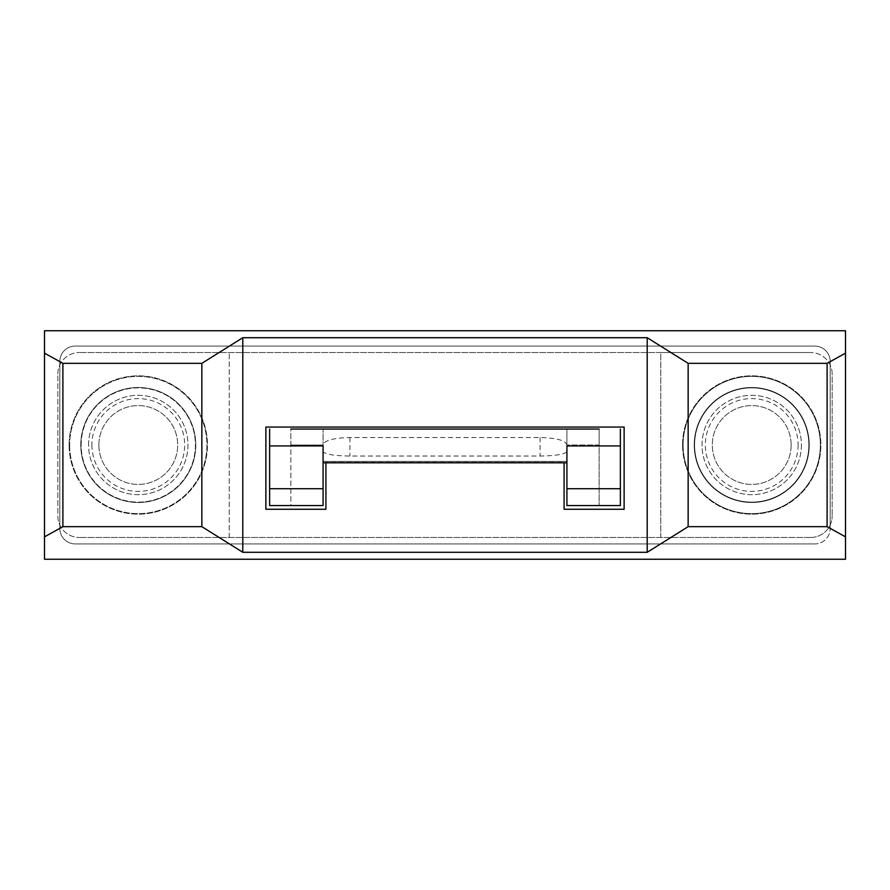 <?xml version="1.0" encoding="UTF-8"?>
<svg xmlns="http://www.w3.org/2000/svg" width="890" height="890" viewBox="0 0 890 890"><rect width="100%" height="100%" fill="white"/><g stroke="black" fill="none" stroke-linecap="round" stroke-linejoin="round"><path stroke-width="0.67" stroke-dasharray="4.45 3.34" d="M810.69 537.471L79.31 537.471L810.69 537.471A21.471 21.471 0 0 0 832.161 516.011A21.471 21.471 0 0 1 810.69 537.471M832.161 373.989A21.471 21.471 0 0 0 810.69 352.529A21.471 21.471 0 0 1 832.161 373.989L832.161 516.011L832.161 373.989M660.781 537.471L660.781 352.529L810.69 352.529L79.31 352.529L660.781 352.529L660.781 537.471M809.232 445A57.505 57.505 0 0 0 751.716 387.495A57.505 57.505 0 0 0 694.211 445A57.505 57.505 0 0 0 751.716 502.505A57.505 57.505 0 0 0 809.232 445A57.505 57.505 0 0 0 751.716 387.495A57.505 57.505 0 0 0 694.211 445A57.505 57.505 0 0 0 751.716 502.505A57.505 57.505 0 0 0 809.232 445M57.839 373.989A21.471 21.471 0 0 1 79.31 352.529A21.471 21.471 0 0 0 57.839 373.989L57.839 516.011A21.471 21.471 0 0 0 79.31 537.471A21.471 21.471 0 0 1 57.839 516.011L57.839 373.989M69.654 445A68.63 68.63 0 0 0 138.284 513.63A68.63 68.63 0 0 0 206.914 445A68.63 68.63 0 0 0 138.284 376.37A68.63 68.63 0 0 0 69.654 445A68.63 68.63 0 0 1 138.284 376.37A68.63 68.63 0 0 1 206.914 445A68.63 68.63 0 0 1 138.284 513.63A68.63 68.63 0 0 1 69.654 445M820.346 445A68.63 68.63 0 0 1 751.716 513.63A68.63 68.63 0 0 1 683.086 445A68.63 68.63 0 0 1 751.716 376.37A68.63 68.63 0 0 1 820.346 445A68.63 68.63 0 0 1 751.716 513.63A68.63 68.63 0 0 1 683.086 445A68.63 68.63 0 0 1 751.716 376.37A68.63 68.63 0 0 1 820.346 445M229.22 537.471L229.22 352.529L229.22 537.471M269.637 429.047L269.637 505.576L323.081 505.576L323.081 461.409L566.919 461.409L566.919 451.897L566.919 505.576L566.919 461.409L323.081 461.409L323.081 445L323.081 505.576L323.081 451.897M323.081 445.923L323.081 429.047L599.126 429.047L599.126 505.576L599.126 445L566.919 445L566.919 505.576L620.363 505.576L620.363 429.047M566.919 445.923L566.919 429.047L566.919 445L566.919 429.047L599.126 429.047L290.874 429.047L323.081 429.047L323.081 445L323.081 429.047L323.081 445L290.874 445L290.874 505.576L323.081 505.576L290.874 505.576L290.874 429.047L323.081 429.047M195.789 445A57.505 57.505 0 0 0 138.284 387.495A57.505 57.505 0 0 0 80.767 445A57.505 57.505 0 0 0 138.284 502.505A57.505 57.505 0 0 0 195.789 445A57.505 57.505 0 0 0 138.284 387.495A57.505 57.505 0 0 0 80.767 445A57.505 57.505 0 0 0 138.284 502.505A57.505 57.505 0 0 0 195.789 445M88.588 445A49.684 49.684 0 0 1 138.284 395.316A49.684 49.684 0 0 1 187.968 445A49.684 49.684 0 0 1 138.284 494.684A49.684 49.684 0 0 1 88.588 445A49.684 49.684 0 0 1 138.284 395.316A49.684 49.684 0 0 1 187.968 445A49.684 49.684 0 0 1 138.284 494.684A49.684 49.684 0 0 1 88.588 445M81.157 445A57.127 57.127 0 0 1 138.284 387.873A57.127 57.127 0 0 1 195.411 445A57.127 57.127 0 0 1 138.284 502.127A57.127 57.127 0 0 1 81.157 445A57.127 57.127 0 0 1 138.284 387.873A57.127 57.127 0 0 1 195.411 445A57.127 57.127 0 0 1 138.284 502.127A57.127 57.127 0 0 1 81.157 445M91.892 445A46.391 46.391 0 0 0 138.284 491.391A46.391 46.391 0 0 0 184.675 445A46.391 46.391 0 0 0 138.284 398.609A46.391 46.391 0 0 0 91.892 445M98.868 445A39.416 39.416 0 0 1 138.284 405.584A39.416 39.416 0 0 1 177.689 445A39.416 39.416 0 0 1 138.284 484.416A39.416 39.416 0 0 1 98.868 445A39.416 39.416 0 0 1 138.284 405.584A39.416 39.416 0 0 1 177.689 445A39.416 39.416 0 0 1 138.284 484.416A39.416 39.416 0 0 1 98.868 445M599.126 429.047L599.126 445L566.919 445L566.919 451.897M566.919 429.047L566.919 445C565.706 440.439 556.751 437.958 540.085 437.535L349.915 437.535C333.249 437.958 324.294 440.439 323.081 445L290.874 445L290.874 429.047M566.696 451.897C563.893 454.467 555.015 455.847 540.085 456.025L349.915 456.025C334.985 455.847 326.107 454.467 323.304 451.897M791.132 445A39.416 39.416 0 0 1 751.716 484.416A39.416 39.416 0 0 1 712.312 445A39.416 39.416 0 0 1 751.716 405.584A39.416 39.416 0 0 1 791.132 445A39.416 39.416 0 0 1 751.716 484.416A39.416 39.416 0 0 1 712.312 445A39.416 39.416 0 0 1 751.716 405.584A39.416 39.416 0 0 1 791.132 445M798.107 445A46.391 46.391 0 0 1 751.716 491.391A46.391 46.391 0 0 1 705.325 445A46.391 46.391 0 0 1 751.716 398.609A46.391 46.391 0 0 1 798.107 445M808.843 445A57.127 57.127 0 0 1 751.716 502.127A57.127 57.127 0 0 1 694.589 445A57.127 57.127 0 0 1 751.716 387.873A57.127 57.127 0 0 1 808.843 445A57.127 57.127 0 0 0 751.716 387.873A57.127 57.127 0 0 0 694.589 445A57.127 57.127 0 0 0 751.716 502.127A57.127 57.127 0 0 0 808.843 445M801.412 445A49.684 49.684 0 0 1 751.716 494.684A49.684 49.684 0 0 1 702.032 445A49.684 49.684 0 0 1 751.716 395.316A49.684 49.684 0 0 1 801.412 445A49.684 49.684 0 0 1 751.716 494.684A49.684 49.684 0 0 1 702.032 445A49.684 49.684 0 0 1 751.716 395.316A49.684 49.684 0 0 1 801.412 445M44.5 559.254L845.5 559.254L845.5 330.746L44.5 330.746L44.5 559.254M814.828 543.912L75.172 543.912A15.341 15.341 0 0 1 59.841 528.582A15.341 15.341 0 0 0 75.172 543.912L814.828 543.912A15.341 15.341 0 0 0 830.159 528.582A15.341 15.341 0 0 1 814.828 543.912M59.841 528.582L59.841 361.418A15.341 15.341 0 0 1 75.172 346.088A15.341 15.341 0 0 0 59.841 361.418L59.841 528.582M75.172 346.088L814.828 346.088A15.341 15.341 0 0 1 830.159 361.418A15.341 15.341 0 0 0 814.828 346.088L75.172 346.088M830.159 361.418L830.159 528.582L830.159 361.418M325.918 462.789L564.082 462.789M624.124 427.055L265.876 427.055L265.876 509.258L325.918 509.258L325.918 462.333L564.082 462.333L564.082 509.258L624.124 509.258L624.124 427.055M69.12 445A69.164 69.164 0 0 1 138.284 375.836A69.164 69.164 0 0 1 207.448 445A69.164 69.164 0 0 1 138.284 514.164A69.164 69.164 0 0 1 69.12 445A69.164 69.164 0 0 1 138.284 375.836A69.164 69.164 0 0 1 207.448 445A69.164 69.164 0 0 1 138.284 514.164A69.164 69.164 0 0 1 69.12 445M682.552 445A69.164 69.164 0 0 1 751.716 375.836A69.164 69.164 0 0 1 820.88 445A69.164 69.164 0 0 1 751.716 514.164A69.164 69.164 0 0 1 682.552 445A69.164 69.164 0 0 1 751.716 375.836A69.164 69.164 0 0 1 820.88 445A69.164 69.164 0 0 1 751.716 514.164A69.164 69.164 0 0 1 682.552 445M349.915 437.535L349.915 456.025M540.085 437.535L540.085 456.025"/><path stroke-width="1.33" d="M290.874 429.047L599.126 429.047M269.637 445.923L269.637 505.576L323.081 505.576L323.081 445.923L269.637 445.923L269.637 429.047M566.919 488.71L566.919 505.576L620.363 505.576L620.363 445.923L566.919 445.923L566.919 488.71L620.363 488.71M620.363 429.047L620.363 445.923M44.5 559.254L845.5 559.254L845.5 536.848L827.099 526.669L827.099 363.331L845.5 353.152L845.5 330.746L44.5 330.746L44.5 559.254M827.099 526.669L688.148 526.669L647.208 552.289L242.792 552.289L201.852 526.669L201.852 363.331L242.792 337.711L647.208 337.711L688.148 363.331L827.099 363.331M44.5 353.152L62.901 363.331L62.901 526.669L44.5 536.848M62.901 526.669L201.852 526.669M242.792 552.289L242.792 337.711M62.901 363.331L201.852 363.331M688.148 526.669L688.148 363.331M845.5 536.848L845.5 353.152M647.208 552.289L647.208 337.711M564.082 462.789L564.082 509.258L624.124 509.258L624.124 427.055L265.876 427.055L265.876 509.258L325.918 509.258L325.918 462.789M269.637 488.71L323.081 488.71M323.081 462.789L566.919 462.789"/></g></svg>
